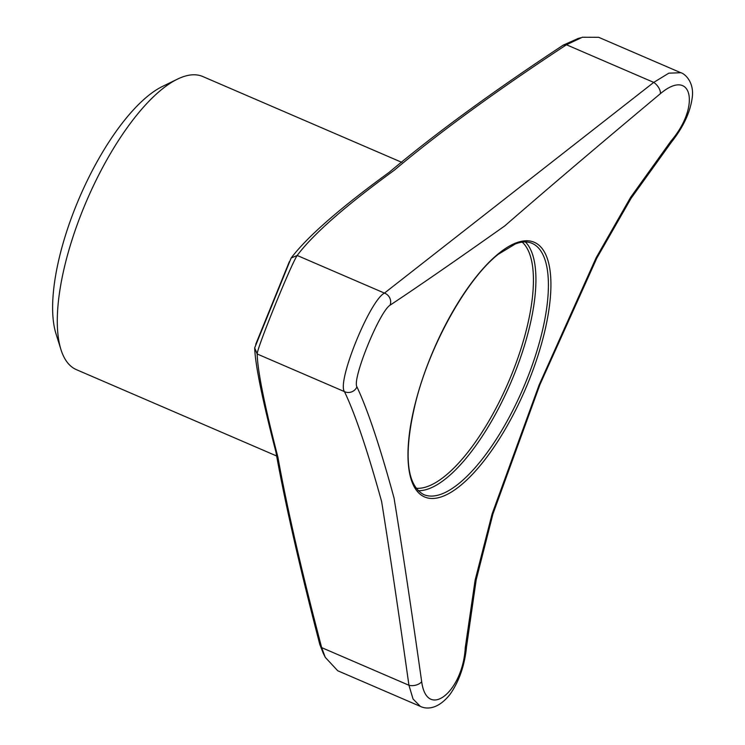 <?xml version="1.0" encoding="UTF-8"?>
<svg xmlns="http://www.w3.org/2000/svg" width="745" height="745" viewBox="0 0 745 745"><rect width="100%" height="100%" fill="white"/><g stroke="black" fill="none" stroke-linecap="round" stroke-linejoin="round"><path stroke-width="1.12" d="M401.862 162.373L202.78 76.53A159.598 57.458 113.3 0 0 199.539 75.441A159.598 57.458 113.3 0 0 177.534 79.1L162.559 86.392A145.918 52.532 113.3 0 0 79.631 197.239A145.918 52.532 113.3 0 0 55.95 333.63L60.932 349.517A159.598 57.458 113.3 0 0 76.39 369.65L276.805 456.061M323.302 653.346L319.829 644.518C299.695 567.187 285.046 502.959 275.883 451.824C262.352 399.627 255.284 364.976 254.678 347.859L291.165 257.994C307.359 236.649 340.009 208.106 389.113 172.374C434.633 134.063 492.668 91.644 563.22 45.128L578.148 38.479M177.534 79.1A159.598 57.458 113.3 0 0 86.83 200.34A159.598 57.458 113.3 0 0 60.932 349.517M670.9 141.15A9.117 1.276 -141.3 0 1 671.347 142.267L631.173 198.161L596.82 258.115L539.948 384.578L492.948 513.948L476.195 579.815L466.556 646.576A9.117 2.226 -174.9 0 1 465.271 647.563L475.124 580.122L492.119 513.92L539.194 384.774L596.168 257.714L630.615 197.35L670.9 141.15C700.812 106.302 692.217 66.985 660.461 93.609C599.418 144.642 547.491 188.755 504.691 225.968C455.186 260.974 416.976 287.384 390.073 305.18C379.345 311.783 351.938 379.252 356.92 386.832A9.117 8.856 158.8 0 1 344.451 391.619C336.777 381.757 369.781 300.449 384.448 293.102L653.738 82.397A9.117 4.721 51.8 0 1 660.461 93.609M356.92 386.832C367.583 409.378 379.95 446.413 394.031 497.958C402.058 547.137 411.277 608.376 421.679 681.675C426.848 720.415 462.878 692.282 465.271 647.563M421.679 681.675A9.117 5.439 170.2 0 1 408.94 685.26C398.594 611.971 389.495 550.76 381.636 501.618C367.387 450.148 354.993 413.475 344.451 391.619L257.174 353.987C257.621 371.029 264.531 405.41 277.894 457.132C286.983 507.68 301.576 571.173 321.672 647.629L325.239 657.314L337.736 670.761L420.385 706.4L413.065 699.034L408.94 685.26L321.672 647.629L319.829 644.518M390.073 305.18A9.117 8.633 -127.7 0 0 384.448 293.102L297.18 255.47C290.69 265.136 256.895 348.362 257.174 353.987L254.678 347.859M680.809 72.721L598.691 37.315L582.357 37.25L566.47 44.765L653.738 82.397L668.814 73.178L680.809 72.721C684.115 73.382 693.874 81.047 692.394 96.291C690.652 111.452 683.631 126.771 671.347 142.267M563.22 45.128L566.47 44.765C496.589 90.639 439.131 132.508 394.096 170.372C345.466 205.797 313.161 234.163 297.18 255.47L291.165 257.994M525.402 241.967A136.801 49.245 -66.7 0 1 510.623 383.079A136.801 49.245 -66.7 0 1 418.159 490.694M522.236 242.144A134.975 48.593 -66.7 0 1 508.463 382.138A134.975 48.593 -66.7 0 1 416.12 488.264M531.53 241.361A138.654 49.915 113.3 0 0 437.511 341.117A138.654 49.915 113.3 0 0 427.36 497.893A138.654 49.915 113.3 0 0 528.456 381.803A138.654 49.915 113.3 0 0 531.53 241.361M426.494 495.509A136.801 49.245 -66.7 0 1 423.719 494.578C404.87 484.306 404.637 449.291 414.937 405.215C428.636 347.226 466.268 279.282 498.275 254.296L515.438 243.894C521.975 241.51 527.516 241.324 532.051 243.336A136.801 49.245 -66.7 0 1 524.694 384.718A136.801 49.245 -66.7 0 1 426.494 495.509M255.731 344.311L289.377 261.579M466.556 646.576C464.712 665.36 459.19 681.312 449.989 694.424C435.089 713.095 422.508 707.433 420.385 706.4M577.71 38.6L580.634 37.781M324.839 656.457L323.079 652.899"/></g></svg>
